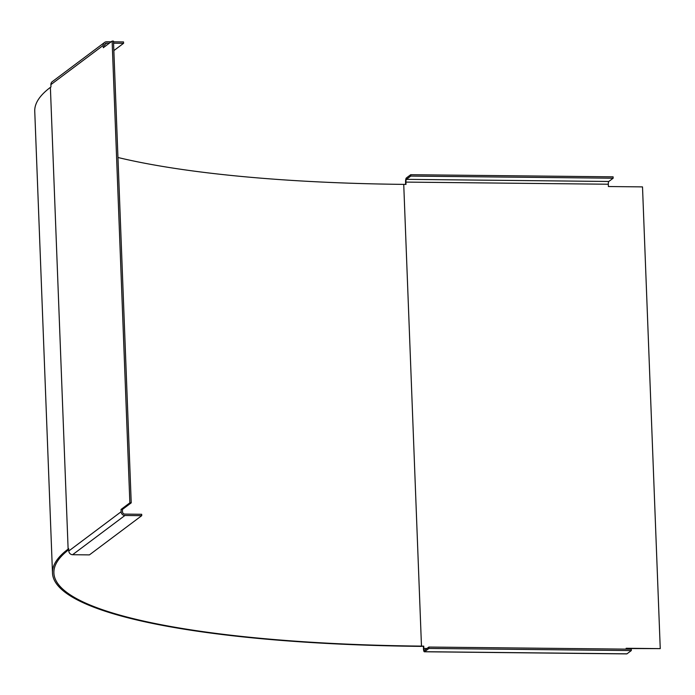 <?xml version="1.0" encoding="UTF-8"?>
<svg xmlns="http://www.w3.org/2000/svg" width="695" height="695" viewBox="0 0 695 695"><rect width="100%" height="100%" fill="white"/><g stroke="black" fill="none" stroke-linecap="round" stroke-linejoin="round"><path stroke-width="1.04" d="M626.169 649.13L626.143 648.27L660.25 648.626L626.152 648.539M608.316 184.227A2.354 0.591 90.6 0 1 608.811 181.473L406.419 179.353A2.354 0.591 -89.4 0 0 405.923 182.099L608.316 184.227L608.403 186.538L642.51 186.894L660.25 648.626M68.805 550.979L121.13 511.755A3.762 3.571 53.1 0 0 124.909 515.49L141.737 515.664L89.412 554.888L72.584 554.714A3.762 3.571 -126.9 0 1 68.805 550.979L68.718 548.676L68.127 549.111A492.077 90.515 177.8 0 0 52.49 573.01A492.077 90.515 177.8 0 0 421.127 646.385L423.75 646.142L421.474 646.115L403.734 184.384L406.01 184.41L405.923 182.099M112.121 41.101L113.485 41.118L131.225 502.85L129.861 502.832L112.121 41.101L103.303 47.712L103.216 45.401L50.891 84.625L50.978 86.936L50.388 87.379A492.077 90.515 177.8 0 0 34.75 111.27L52.49 573.01M68.753 549.684A490.661 90.254 177.8 0 0 53.897 572.949A490.661 90.254 177.8 0 0 421.474 646.115M117.959 157.496A490.661 90.254 177.8 0 0 403.734 184.384M406.419 179.353L410.771 176.087L410.719 174.706L406.367 177.963A3.762 0.947 -89.4 0 0 405.567 182.368L405.645 184.401M424.384 651.771L626.777 653.899A3.762 0.947 90.6 0 0 626.959 653.83L631.312 650.572L428.919 648.444L424.567 651.702A3.762 0.947 -89.4 0 1 424.384 651.771A3.762 0.947 -89.4 0 1 423.481 648.713L423.394 646.411M426.965 648.487L423.837 648.452L423.75 646.142M131.225 502.85L122.407 509.461L121.043 509.444L121.13 511.755M141.737 515.664L141.684 514.283L124.857 514.1A2.354 2.233 53.1 0 1 122.494 511.772L122.407 509.461M109.376 43.16L106.761 43.133A2.354 2.233 53.1 0 0 104.58 45.418L104.624 46.721M129.861 502.832L121.043 509.444M50.891 84.625A3.762 3.571 -126.9 0 1 52.273 81.654L104.598 42.43A3.762 3.571 53.1 0 0 103.216 45.401M111.191 41.796L106.709 41.752A3.762 3.571 53.1 0 0 104.598 42.43M113.85 50.613L123.588 43.307L123.536 41.926L113.511 41.822M123.588 43.307L113.563 43.203M410.719 174.706L613.112 176.834L613.164 178.215L608.811 181.473M410.771 176.087L613.164 178.215M423.837 648.452A2.354 0.591 -89.4 0 0 424.402 650.364A2.354 0.591 -89.4 0 0 424.515 650.32L428.867 647.054L428.919 648.444M631.312 650.572L631.251 649.182L428.867 647.054M68.127 549.111L50.388 87.379M104.658 44.706L106.761 43.133M72.584 554.714L124.909 515.49M626.959 653.83L424.567 651.702"/></g></svg>
